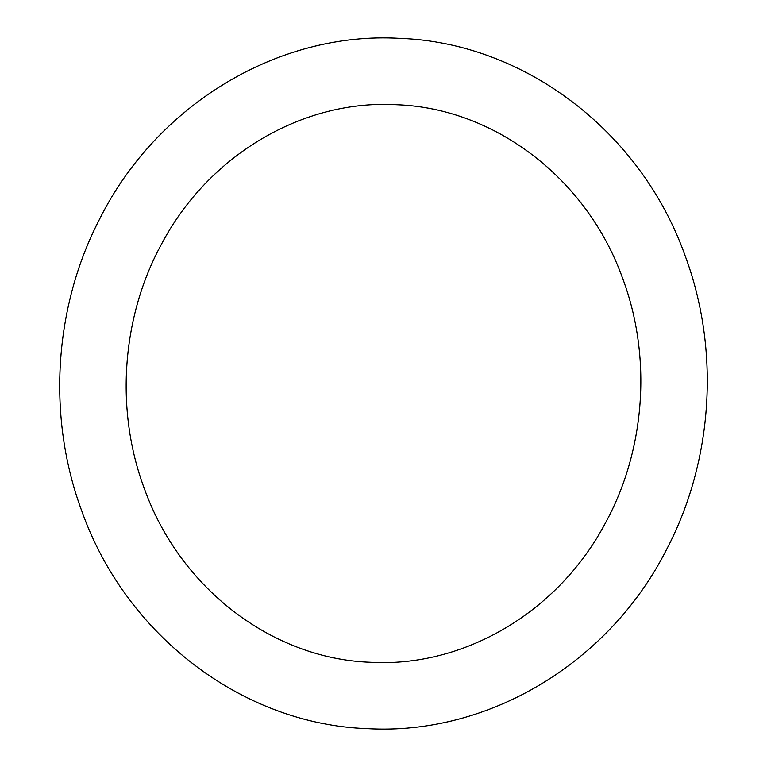 <?xml version="1.0" encoding="UTF-8"?>
<svg xmlns="http://www.w3.org/2000/svg" width="767" height="767" viewBox="0 0 767 767"><rect width="100%" height="100%" fill="white"/><g stroke="black" fill="none" stroke-linecap="round" stroke-linejoin="round"><path stroke-width="0.58" stroke-dasharray="3.83 2.88" d=""/><path stroke-width="1.15" d="M685.046 255.536C720.29 349.819 713.32 460.641 666.533 549.584C609.219 662.87 488.358 735.697 367.326 728.65C242.324 724.336 125.807 635.066 81.954 511.464C46.931 417.747 53.585 307.672 99.643 219.007C156.66 104.849 278.057 31.255 399.674 38.35C524.676 42.664 641.193 131.934 685.046 255.536M144.311 488.512C179.967 588.567 272.544 658.93 370.442 662.276C463.862 667.702 558.414 612.21 605.537 522.787C645.469 449.74 652.017 356.703 622.689 278.488C587.033 178.433 494.456 108.07 396.558 104.724C303.138 99.298 208.586 154.79 161.463 244.213C121.531 317.26 114.983 410.297 144.311 488.512"/></g></svg>
